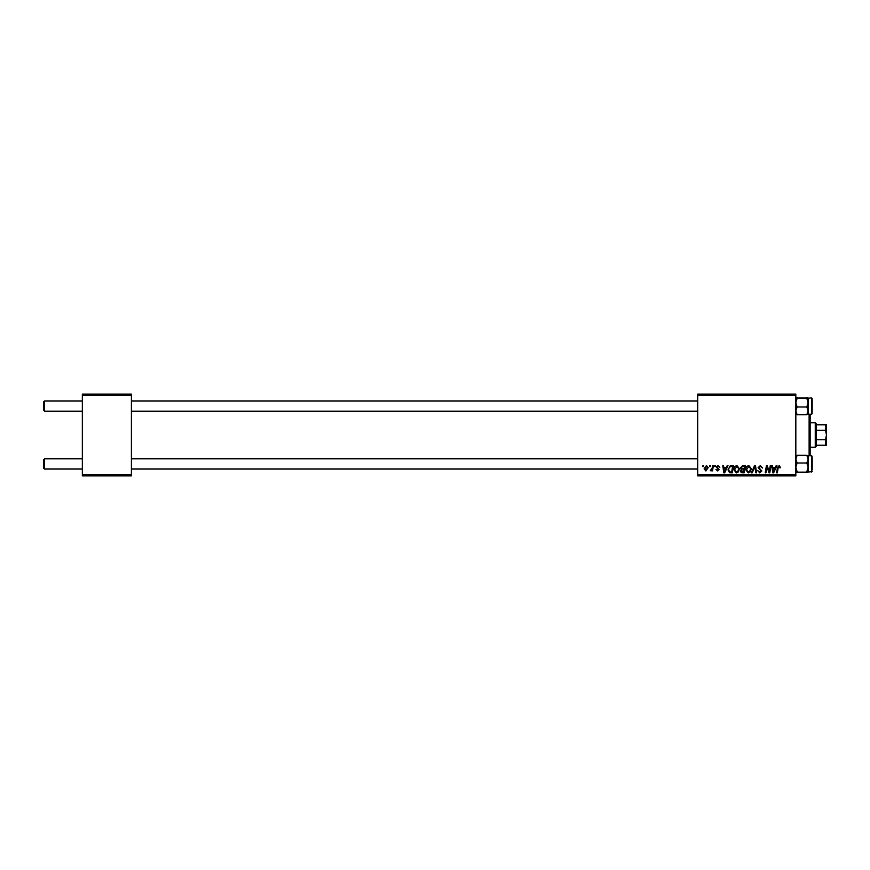 <?xml version="1.0" encoding="UTF-8"?>
<svg xmlns="http://www.w3.org/2000/svg" width="870" height="870" viewBox="0 0 870 870"><rect width="100%" height="100%" fill="white"/><g stroke="black" fill="none" stroke-linecap="round" stroke-linejoin="round"><path stroke-width="1.3" d="M697.707 394.11L795.832 394.11L795.832 395.132L697.707 395.132L697.707 394.11M733.856 469.724C733.834 467.451 734.878 466.07 736.966 465.57L739.424 468.669L738.445 471.834L736.324 472.91L733.856 469.724M726.319 467.614L727.2 465.667L728.005 465.667L724.677 472.823L723.775 472.823L722.785 465.667L723.535 465.667L723.775 467.614L726.319 467.614M779.226 465.57L780.618 467.799L779.879 467.897L779.172 466.407L778.193 467.755L777.345 472.823L776.584 472.823L777.475 467.581L779.226 465.57M758.107 467.679L760.347 465.57L762.566 467.995L760.304 466.407L758.847 467.603L761.826 471.018L759.825 472.91L757.737 470.681L759.847 472.073L761.076 471.061L758.107 467.679M751.419 472.823L754.54 465.667L755.497 465.667L756.585 472.823L755.834 472.823L754.899 466.69L752.224 472.823L751.419 472.823M745.742 469.724C745.731 467.451 746.775 466.07 748.863 465.57L751.321 468.669L750.342 471.834L748.222 472.91L745.742 469.724M702.732 466.69L702.906 465.667L703.656 465.667L703.493 466.69L702.732 466.69M697.707 474.868L795.832 474.868L795.832 475.89L697.707 475.89L697.707 395.132M795.832 474.868L795.832 395.132M740.446 467.897L742.512 465.667L745.372 465.667L744.165 472.823L741.338 472.704L740.359 471.083L741.338 469.332L740.446 467.897M775.29 467.614L776.17 465.667L776.975 465.667L773.647 472.823L772.745 472.823L771.766 465.667L772.506 465.667L772.745 467.614L775.29 467.614M769.504 470.028L770.265 465.667L771.027 465.667L769.798 472.823L769.015 472.823L766.97 466.744L765.97 472.823L765.219 472.823L766.426 465.667L767.209 465.667L769.276 471.725L769.504 470.028M718.044 465.57L719.816 467.429L718.011 466.222L717.032 467.027L719.175 469.485L717.609 470.964L715.912 469.387L717.641 470.311L718.424 469.593L716.293 467.081L718.044 465.57M730.213 465.841L733.475 465.667L732.268 472.823L729.571 472.725L727.994 469.898L730.213 465.841M704.113 468.789L706.429 465.57L708.202 467.647L705.853 470.964L704.113 468.789M709.615 466.69L709.789 465.667L710.529 465.667L710.377 466.69L709.615 466.69M712.269 467.745L712.65 465.667L713.4 465.667L712.53 470.866L711.769 470.866L711.964 469.789L710.246 470.779L712.269 467.745M714.629 466.69L714.803 465.667L715.542 465.667L715.39 466.69L714.629 466.69M82.345 394.11L131.413 394.11L131.413 395.132L82.345 395.132L82.345 394.11M131.413 474.868L131.413 475.89L82.345 475.89L82.345 474.868L131.413 474.868L131.413 395.132M82.345 474.868L82.345 395.132M743.556 471.986L743.926 469.756L741.512 470.05L741.099 471.051L743.556 471.986M744.067 468.919L744.481 466.505L742.349 466.537L741.196 467.908L744.067 468.919M749.755 471.279L750.582 468.636L748.809 466.407L746.493 469.811L748.243 472.073L749.755 471.279M773.898 470.572L774.887 468.451L772.854 468.451L773.299 472.04L773.898 470.572M724.917 470.572L725.906 468.451L723.883 468.451L724.329 472.04L724.917 470.572M731.659 471.986L732.583 466.505L731.626 466.505C729.658 466.69 728.701 467.832 728.745 469.941L729.636 471.866L731.659 471.986M737.858 471.279L738.684 468.636L736.923 466.407L734.595 469.811L736.346 472.073L737.858 471.279M705.885 470.311L707.462 467.723L706.429 466.222L704.863 468.789L705.885 470.311M43.5 468.016L43.5 459.838L44.522 458.816L44.522 469.039L43.5 468.016M697.707 458.816L131.413 458.816M82.345 458.816L44.522 458.816L43.5 459.838M697.707 469.039L131.413 469.039M82.345 469.039L44.522 469.039M44.522 411.184L43.5 410.161L43.5 401.983L44.522 400.961L44.522 411.184L82.345 411.184M131.413 411.184L697.707 411.184M43.5 401.983L44.522 400.961L82.345 400.961M131.413 400.961L697.707 400.961M795.876 472.149L808.067 472.149L806.838 472.53L808.1 472.073L808.1 467.31L806.838 471.616M797.105 471.616L795.832 467.31L797.105 463.014L806.838 463.014L808.1 459.175L808.1 455.749L806.838 455.325L808.1 459.175L808.067 472.149M812.188 457.794L812.188 470.061M797.105 463.014L795.832 459.175L797.105 455.325L806.838 455.325M797.105 455.325L795.876 455.706M797.105 472.53L806.838 472.53M806.838 463.014L808.1 467.31L808.1 459.175M795.876 414.294L797.105 414.675L795.832 410.825L797.105 406.986L806.838 406.986L808.1 410.825L806.838 414.675L808.1 414.25L808.1 402.69L806.838 406.986M797.105 406.986L795.832 402.69L797.105 398.384L795.832 397.927L808.1 397.894L808.1 410.825M808.067 414.294L811.579 414.25L811.579 397.894L806.838 398.384L808.1 402.69L808.1 397.927L806.838 397.47M812.188 399.939L812.188 411.651M797.105 398.384L806.838 398.384M797.105 397.47L795.876 397.851M797.105 414.675L806.838 414.675M812.188 398.503L811.579 397.894L812.188 399.189M812.188 413.642L811.579 414.25L812.188 412.956M810.144 414.25L810.144 455.749M809.122 455.749L809.122 414.25M815.255 422.733L816.277 423.755L816.277 446.245L815.255 447.267L815.255 422.733L810.144 422.733M825.478 424.777L826.5 424.777L826.5 435L825.478 430.313L825.478 424.777L816.277 424.777M816.277 439.687L825.478 439.687L826.5 435L826.5 445.222L825.478 445.222L825.478 439.687M816.277 430.313L825.478 430.313M816.277 445.222L825.478 445.222M808.1 472.105L812.188 471.496L811.579 472.105L811.579 455.749L808.067 455.706M811.579 455.749L812.188 456.358L811.579 455.749M815.255 447.267L810.144 447.267"/></g></svg>
